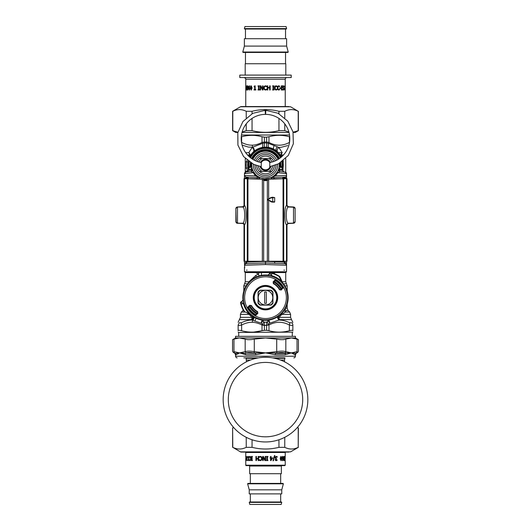 <?xml version="1.0" encoding="UTF-8"?>
<svg xmlns="http://www.w3.org/2000/svg" width="531" height="531" viewBox="0 0 531 531"><rect width="100%" height="100%" fill="white"/><g stroke="black" fill="none" stroke-linecap="round" stroke-linejoin="round"><path stroke-width="0.8" d="M247.101 270.146L246.464 270.146M283.899 270.146L284.536 270.146M244.691 267.923L244.459 261.245M245.674 263.668L244.459 265.234L246.888 262.102L265.5 261.425L265.5 264.557L244.459 265.234L245.674 263.668L265.5 262.991L274.965 263.316L274.421 261.75L265.5 261.425M265.5 264.557L286.541 265.234L285.326 263.668L286.541 265.234A1.62 1.62 0 0 0 285.326 263.668L284.112 262.102L274.421 261.75M285.12 178.695L285.12 177.945L286.541 177.945L286.541 175.529A1.62 1.62 0 0 1 284.974 177.148L271.427 177.619A1.62 1.281 -92 0 0 270.717 177.925L271.879 178.516A3.239 1.168 -118.6 0 0 272.038 179.106M271.879 178.516L273.352 179.146L274.042 177.527L272.702 177.573M275.171 174.732L275.543 175.88L277.839 172.681L286.541 173.67L286.541 175.529L275.543 175.88L271.168 177.6A1.62 1.387 67.8 0 0 270.697 177.693L270.717 177.925M272.476 177.208A1.62 0.398 61.4 0 0 272.098 177.029L273.226 176.338M271.314 177.42L270.896 177.606M273.392 176.219L274.939 174.965M275.131 174.772L277.394 171.871L277.839 172.681L279.89 171.42A1.62 1.62 97 0 1 278.549 169.303L279.167 169.86L282.359 170.292M251.787 163.833L251.349 163.435L250.844 163.794L250.844 165.904L251.787 163.833A1.62 0.511 4.7 0 1 251.395 164.132L251.349 163.435A14.231 14.231 0 0 1 251.382 163.196M252.252 168.659A3.239 1.122 -15.6 0 1 251.754 169.528A15.545 10.653 94 0 0 251.833 169.86L251.11 171.42A1.62 1.62 147.6 0 0 252.451 169.303L252.232 168.586M252.092 168.042L251.833 166.495M251.82 166.382L251.747 164.955A3.239 3.033 -0 0 1 250.625 167.245L251.395 164.132M246.105 172.037L247.088 171.911L248.508 170.305L251.833 169.86L252.457 169.329M252.836 170.318L253.327 171.36M253.606 171.858L255.823 174.732M255.949 174.852L256.539 175.389M258.079 176.538L260.051 177.58M270.697 177.693L264.896 178.695M264.478 178.668L260.621 177.812M278.198 170.245L277.394 171.871M278.748 168.659L278.549 169.303A1.62 1.62 0 0 0 279.89 171.42L279.167 169.86A15.545 10.653 -94 0 0 279.246 169.528L282.492 169.528L281.543 167.245L280.156 165.904L280.375 167.245L279.246 169.528A3.239 1.122 -164.4 0 1 278.748 168.659L278.815 168.42M281.536 167.245L280.375 167.245A3.239 3.033 180 0 1 279.253 164.955L279.253 165.015M279.193 166.243L278.954 167.829M279.213 163.873A3.239 3.226 175.5 0 0 280.156 165.904L279.605 164.132A1.62 0.511 -4.7 0 1 279.213 163.84L279.651 163.429M245.88 172.064L244.459 173.67L245.88 172.064L251.11 171.42L253.161 172.681L253.612 171.871L254.614 173.365M244.459 178.695L244.459 177.945L245.88 177.945L246.026 177.148L244.459 175.529L244.459 173.67L253.161 172.681L255.457 175.88L255.829 174.732M259.573 177.619L246.026 177.148L244.459 175.529L255.457 175.88L259.573 177.619A1.62 1.281 -88 0 1 260.283 177.925L260.303 177.693A1.62 1.387 112.2 0 0 259.832 177.6M243.118 223.378L243.397 223.558A1.62 1.62 0 0 0 242.899 223.458L243.404 223.558A1.62 1.62 0 0 0 242.899 223.458L243.397 223.558M244.459 262.818L245.88 262.818L245.88 261.259M245.076 263.967L244.711 264.372M245.959 263.568L245.88 262.818L246.736 262.785M256.958 177.527L257.648 179.146L260.283 177.925M262.785 179.637L268.215 179.637A31.555 31.555 0 0 0 262.785 179.637M285.041 263.568L285.12 262.818L284.264 262.785M279.605 164.132L279.651 163.435A14.231 14.231 0 0 0 279.618 163.196M251.787 163.873A3.239 3.226 4.5 0 1 250.844 165.904L249.464 167.245L250.625 167.245L251.754 169.528L248.508 169.528L249.749 166.953M236.036 222.33L235.883 221.659L237.443 223.266L236.899 223.1M235.883 221.686L235.883 208.637L236.195 221.606M236.036 207.913L235.883 208.583L237.443 206.977L236.587 207.256M235.883 208.557L235.883 208.637A1.62 1.62 -0 0 1 237.503 207.017L237.503 223.212A1.62 1.62 -0 0 1 235.883 221.593L235.937 222.058M243.344 206.705A1.62 1.62 0 0 1 242.899 206.785L237.304 206.99L243.344 206.705A1.62 1.62 0 0 1 242.899 206.785L243.092 206.858M244.459 177.945L244.459 175.529M250.844 163.794L250.632 166.097M250.732 171.467L249.477 171.619M249.291 170.199L250.466 170.046M251.11 171.42A1.62 1.62 83 0 0 252.451 169.303M281.244 166.907A3.239 3.206 1.4 0 1 280.872 165.327A15.372 15.372 0 0 1 280.853 165.752A15.372 15.372 0 0 0 280.872 165.327L280.687 162.552A15.372 15.372 0 0 1 280.839 163.88A15.372 15.372 0 0 0 280.687 162.552A15.372 15.372 0 0 1 280.872 165.327L280.156 163.794L280.156 165.904L279.213 163.833M280.156 163.794L279.651 163.435M280.249 162.825A14.901 14.901 0 0 1 280.368 163.96L280.368 166.097M282.684 178.031L285.12 177.945L284.974 177.148A1.62 1.62 0 0 0 286.541 175.529A1.62 1.62 0 0 1 284.974 177.148M280.268 171.467L281.523 171.619M279.89 171.42L285.12 172.064L286.541 173.67A1.62 1.62 0 0 0 285.154 172.064A1.62 1.62 0 0 1 286.541 173.67L285.12 172.064M286.541 177.945L286.541 178.695M287.683 206.951L294.413 207.256M293.563 206.977L295.117 208.65A1.62 1.62 180 0 0 293.497 207.017L293.497 223.212A1.62 1.62 180 0 0 295.117 221.593L295.117 208.65A1.62 1.62 180 0 0 293.497 207.03L288.612 207.017L286.992 205.397L286.992 178.695L274.328 178.735L268.394 179.465L267.319 180.248A30.911 30.911 180 0 0 267.319 180.241L267.319 180.248A4.049 4.049 -0 0 1 263.681 180.241L263.681 180.241A30.911 30.911 180 0 0 263.675 180.241L263.668 261.272L286.992 261.232L286.992 224.819L288.419 223.212M294.964 207.913L295.117 208.637A1.62 1.62 180 0 0 293.497 207.03L288.187 207.03L286.574 205.411A9.737 0.511 90 0 0 286.508 205.484C284.238 206.413 284.238 223.87 286.508 224.759A9.737 0.511 90 0 0 286.574 224.832L286.992 224.819M293.557 206.977L287.656 206.705M294.964 222.33L295.117 221.659L293.563 223.266L287.603 223.558A1.62 1.62 0 0 1 288.101 223.458L294.413 222.987M287.603 223.558A1.62 1.62 0 0 1 288.101 223.458L287.882 223.378M286.541 261.245L286.541 262.818L285.12 262.818L285.12 261.259M286.541 271.766L285.731 272.576L245.269 272.576L244.459 271.766L286.541 271.766L286.541 262.818M237.437 223.266L242.899 223.458L236.587 222.987M235.937 208.185L235.883 208.637A1.62 1.62 -0 0 1 237.503 207.03L242.813 207.03A1.62 1.613 91.6 0 0 244.426 205.411L242.388 207.017M244.459 173.67A1.62 1.62 0 0 1 245.846 172.064A1.62 1.62 0 0 0 244.459 173.67M250.751 162.825A14.901 14.901 0 0 0 250.632 163.96L250.22 164.955A3.239 2.854 -137.6 0 1 249.616 167.079M250.22 164.955L250.128 165.327A3.239 3.206 178.6 0 1 249.756 166.907M280.78 164.955A3.239 2.854 -42.4 0 0 281.384 167.079M284.895 172.037L283.912 171.911L282.492 170.305L282.492 169.528M295.117 208.557L295.063 208.185M295.117 221.686L295.063 222.058M250.128 165.327A15.372 15.372 0 0 1 250.313 162.552L250.128 165.327A15.372 15.372 0 0 0 250.161 166.017A15.372 15.372 0 0 1 250.128 165.327L249.756 166.946M251.541 158.504A15.372 15.372 0 0 1 279.459 158.504L273.784 151.999L265.5 149.576L257.216 151.999L251.541 158.504M248.508 170.259A17.802 17.802 0 0 1 248.136 161.019L248.116 161.105M249.583 156.977A17.802 17.802 0 0 1 281.417 156.977M283.262 163.807L282.864 161.019A17.802 17.802 0 0 1 282.492 170.259M282.757 169.309L282.85 168.924M282.067 156.386L281.463 154.966A3.239 1.686 151.7 0 0 281.164 156.499L281.065 156.313M280.746 155.762L279.24 153.638M281.171 156.499A3.239 2.907 151.7 0 1 282.213 152.676L278.875 147.452A3.239 2.509 133.7 0 0 277.799 152.078L271.733 148.275M270.106 147.757L266.635 147.133L263.748 147.24M262.779 147.359L260.429 147.89M257.223 149.191L252.384 152.921M251.787 153.598L249.829 156.499A3.239 2.907 28.3 0 0 248.787 152.676L252.125 147.452A3.239 2.509 46.3 0 1 253.201 152.078L253.659 151.66A3.239 2.323 48.3 0 0 252.723 147.2L248.395 147.1L242.096 145.082M247.858 167.311L247.911 167.71M247.698 165.108A17.722 17.642 -90 0 0 247.944 167.896L247.964 168.022M247.068 160.143L246.49 161.743L247.944 162.015A17.722 17.642 -90 0 0 247.698 164.796M248.043 168.446L248.442 170.053M272.151 161.988A7.281 7.281 0 0 0 268.839 158.477L259.393 158.477A8.901 8.901 0 0 0 257.303 161.49M256.619 165.533A8.901 8.901 0 0 0 271.606 171.427A8.901 8.901 0 0 0 274.381 165.533M271.606 171.427L259.393 171.427M273.697 161.49A8.901 8.901 0 0 0 259.393 158.477M268.839 158.477L271.606 158.477M265.978 178.701A13.753 13.753 0 0 0 279.173 163.448A13.753 13.753 0 0 1 265.978 178.701A13.753 13.753 0 0 1 251.827 163.448A13.753 13.753 0 0 0 265.978 178.701M278.085 159.4A13.753 13.753 0 0 0 252.915 159.4A13.753 13.753 0 0 1 278.085 159.4M272.781 297.659A7.281 7.281 0 0 1 265.5 304.94L260.382 304.94A8.901 8.901 0 0 1 258.219 302.776L258.219 297.659A7.281 7.281 0 0 1 265.5 290.377A7.281 7.281 0 0 1 272.781 297.659L272.781 302.776A8.901 8.901 0 0 1 270.618 304.94L265.5 304.94A7.281 7.281 0 0 1 258.219 297.659L258.219 292.541A8.901 8.901 0 0 1 260.382 290.377L270.618 290.377A8.901 8.901 0 0 1 272.781 292.541L272.781 297.659M266.31 303.393L266.31 291.924L264.69 291.924L264.69 303.393L266.31 303.393M244.107 311.518A25.488 25.488 0 0 1 240.636 303.261A0.81 0.604 -12.7 0 1 240.895 302.677L242.992 300.075L241.359 301.867L243.483 303.818L241.147 303.785A25.11 25.11 0 0 0 244.426 311.312A1.62 0.863 -65 0 0 244.784 312.102A1.62 1.62 0 0 1 244.107 311.518L249.139 313.629L249.411 313.363L250.99 315.056A22.654 22.654 0 0 0 282.897 283.149L283.109 283.62A1.62 1.606 -25 0 1 282.91 283.295L281.47 281.297A22.866 22.866 0 0 0 271.66 275.642L271.56 276.007L267.916 275.151L270.518 273.053A0.81 0.604 -77.3 0 1 271.102 272.795L271.626 273.306L271.66 275.642L269.708 273.538L271.102 272.795A25.488 25.488 0 0 1 279.359 276.266L279.153 276.585A1.62 0.863 155 0 1 279.943 276.943A1.62 1.62 0 0 0 279.359 276.266M270.518 273.053L271.626 273.306A25.11 25.11 0 0 1 279.153 276.585L281.47 281.297L281.211 281.569L283.109 283.62M282.585 287.444A19.906 19.906 0 0 0 282.512 287.317L282.24 286.886A19.906 19.906 0 0 0 275.848 280.653M282.505 287.311A19.906 19.906 0 0 0 282.28 286.946M282.24 286.886L283.01 286.986L282.89 287.981L282.293 287.915A583.343 20.357 -45 0 1 281.715 288.532L281.085 289.68L279.81 289.508A16.468 16.468 0 0 0 273.644 283.348L273.352 282.087L275.177 280.268L275.244 280.859A583.343 20.357 -45 0 0 274.627 281.437A13539.252 472.51 -45 0 0 274.321 281.271L273.478 282.074L273.126 281.861L274.952 280.036L276.339 279.87A20.828 20.828 0 0 1 283.288 286.82L283.01 286.986A20.503 20.503 0 0 0 276.173 280.149L276.273 280.919L275.835 280.647A19.906 19.906 0 0 0 275.715 280.574M248.415 307.874A19.906 19.906 0 0 0 248.488 307.993L248.76 308.431A19.906 19.906 0 0 0 255.152 314.664M248.76 308.425A19.906 19.906 0 0 0 248.76 308.431L247.99 308.325L247.877 307.104A1.128 1.122 -83.2 0 0 247.711 308.498L247.99 308.325A20.503 20.503 0 0 0 254.827 315.168L254.727 314.398L255.165 314.671A19.906 19.906 0 0 0 255.285 314.744M241.379 301.867L241.333 301.867A0.81 0.81 0 0 0 240.543 302.843A25.488 25.488 0 0 0 240.636 303.261L241.333 301.867A0.81 0.81 0 0 0 240.543 302.843A25.488 25.488 0 0 0 240.636 303.261L241.147 303.785L240.895 302.677M271.082 290.211L259.918 290.211A9.306 9.306 0 0 0 258.053 292.077L258.053 303.241A9.306 9.306 0 0 0 259.918 305.099L271.082 305.099A9.306 9.306 0 0 0 272.947 303.241L272.947 292.077A9.306 9.306 0 0 0 271.082 290.211M275.795 292.03A11.735 11.735 0 0 0 255.477 291.552A11.735 11.735 0 0 0 265.221 309.387A11.735 11.735 0 0 0 275.795 292.03A11.735 11.735 0 0 0 255.477 291.552A11.735 11.735 0 0 0 265.221 309.387A11.735 11.735 0 0 0 275.795 292.03M242.972 300.075A22.654 22.654 0 0 1 267.916 275.131L269.708 273.518M242.992 300.075L243.848 303.719L243.483 303.818A22.866 22.866 0 0 0 249.139 313.629L251.143 315.069A1.62 1.606 -65 0 1 251.462 315.268M247.705 313.469L250.632 314.83A1.633 1.633 32.1 0 1 250.99 315.056M282.91 283.295L279.943 276.943M282.897 283.149A1.633 1.633 57.9 0 1 282.671 282.791M249.915 305.63L248.11 307.336L248.707 307.403A583.343 20.357 135 0 1 249.285 306.785L249.915 305.63L251.488 305.531A16.069 16.069 0 0 0 257.628 311.67L257.648 313.224L257.469 311.949A16.395 16.395 0 0 1 251.209 305.69L249.703 305.285L247.877 307.104M257.522 313.244L256.679 314.047A13539.252 472.51 135 0 1 256.373 313.874A583.343 20.357 135 0 1 255.756 314.452L255.165 314.671M275.244 280.859L275.835 280.647M248.707 307.403L248.488 307.993M282.293 287.915L282.512 287.317M247.711 308.498A20.828 20.828 0 0 0 254.661 315.447L255.823 315.049L255.756 314.452M251.19 305.803A16.468 16.468 0 0 0 257.356 311.969M257.874 313.456L255.823 315.049L257.874 313.456L257.628 311.67M279.81 289.508L279.512 289.787A16.069 16.069 0 0 0 273.372 283.647L273.531 283.368A16.395 16.395 0 0 1 279.791 289.627L281.297 290.032L282.89 287.981L281.085 289.68M273.478 282.074L273.644 283.348M271.102 272.795A25.488 25.488 0 0 0 270.684 272.702L270.684 272.702A0.81 0.81 0 0 0 269.708 273.492A0.81 0.81 0 0 1 270.677 272.702A25.488 25.488 0 0 1 271.102 272.795M273.717 273.531L275.184 272.576M282.977 171.46L283.282 160.687M256.878 313.874A18.366 18.366 0 0 1 249.278 306.281M274.122 281.437A18.366 18.366 0 0 1 281.722 289.037M257.489 313.283A17.556 17.556 0 0 1 249.875 305.67M281.125 289.641A17.556 17.556 0 0 0 273.511 282.034M255.61 314.558A19.581 19.581 0 0 1 248.601 307.549M275.39 280.753A19.581 19.581 0 0 1 282.399 287.769M287.185 304.217L287.185 308.292L288.134 310.582L285.97 310.582A3.239 3.073 25.3 0 1 285.008 309.181M285.167 308.909A3.239 2.927 90 0 0 285.97 310.582L285.379 312.082L281.875 314.372L290.583 314.372L290.583 317.359L291.532 319.642L279.532 319.642A3.239 2.516 52.2 0 1 277.965 316.582M281.516 313.682L281.875 314.372L279.021 317.359A3.239 1.46 52.2 0 1 278.549 316.177M282.041 320.273L279.094 320.02L269.828 323.173L267.923 320.532A1.62 1.62 0 0 1 266.635 322.038L266.635 330.282A52.908 52.908 0 0 1 264.365 330.282L264.365 325.417L262.022 325.025A3.239 1.48 -63.1 0 1 262.334 324.328L261.172 323.173L262.102 319.682M267.617 321.401L267.531 321.514C267.139 322.158 267.518 323.094 268.666 324.328L269.828 323.173L268.898 319.682M268.142 320.16L267.923 320.532A1.62 1.62 0 0 1 267.982 320.18L267.923 320.532L267.982 320.18M245.269 158.464L245.269 171.566L247.579 171.772M255.809 318.135A3.239 1.872 -61.4 0 1 254.827 321.016L261.172 323.173L263.091 320.684L262.858 320.16M266.635 150.094L266.635 149.623M276.591 151.03A3.239 2.084 128.5 0 1 277.335 146.802L278.875 147.452L281.012 147.326L287.709 145.594M290.583 317.359L279.021 317.359A3.239 1.746 90 0 0 279.532 319.642A31.8 12.273 170.7 0 1 279.094 320.02C282.339 320.027 285.857 320.93 289.654 322.735L291.672 322.735C291.977 319.065 291.977 319.065 291.672 322.735A3.239 2.967 180 0 1 292.853 325.025C292.773 325.603 291.612 325.603 289.375 325.025A3.239 1.48 -63.1 0 0 289.654 322.735M269.058 147.512A3.239 1.367 101.5 0 1 268.527 143.39L266.635 143.018L266.635 142.049L268.978 142.441C275.775 146.111 282.572 146.111 289.375 142.441A3.239 1.48 -116.9 0 1 289.448 142.633M277.335 146.802L268.527 143.39A3.239 1.48 -63.1 0 0 268.978 142.441L268.978 136.746L266.635 137.124L266.635 147.133L264.365 147.133L264.365 137.184L266.635 137.184M277.514 316.868A3.239 2.463 -126.4 0 0 279.094 320.02M284.224 310.416L285.379 312.082L289.634 312.082L285.379 312.082M263.124 320.85L263.018 320.18A1.62 1.62 0 0 1 263.077 320.532L263.077 320.532A1.62 1.62 0 0 0 264.365 322.038L264.365 325.417L268.978 325.025A3.239 1.48 -116.9 0 0 268.666 324.328L266.635 325.324M263.416 321.447L263.489 321.534C263.861 322.158 263.482 323.094 262.334 324.328L264.365 325.324M271.839 272.576L272.124 273.047M269.549 273.346L269.741 272.576A1.62 1.62 0 0 0 269.549 273.346L269.549 273.292M261.942 147.512A3.239 1.367 78.5 0 0 262.473 143.39L252.723 147.2A3.239 1.62 -91.6 0 1 252.318 145.155C255.225 145.129 258.464 144.22 262.022 142.441L264.365 142.049L264.365 143.018L262.473 143.39A3.239 1.48 -116.9 0 1 262.022 142.441L262.022 136.746C255.225 134.881 248.422 134.881 241.625 136.746L241.293 136.825M245.269 158.835L245.627 158.822M247.984 171.5L247.804 171.168L248.223 171.221M245.269 171.075L247.804 171.168L246.49 168.161L247.944 167.896M254.827 321.016L251.906 320.02A31.787 12.266 -170.7 0 1 251.468 319.642A3.239 2.516 127.8 0 0 253.035 316.582M292.853 325.025C292.853 321.355 292.853 321.355 292.853 325.025L292.853 330.727L292.853 325.025M291.532 319.642L292.853 322.41M266.635 330.342L268.978 330.727L266.635 330.282A52.908 52.908 180 0 1 264.365 330.282L262.022 330.727C255.225 332.585 248.428 332.585 241.625 330.727C239.395 330.163 238.24 330.163 238.147 330.727L238.147 325.025L238.147 330.727C238.147 332.585 238.147 332.585 238.147 330.727C238.147 332.585 238.147 332.585 238.147 330.727M241.625 330.727L241.625 325.025C239.388 325.603 238.227 325.603 238.147 325.025C238.147 321.355 238.147 321.355 238.147 325.025L239.328 322.735C239.023 319.065 239.023 319.065 239.328 322.735L241.346 322.735C245.143 320.93 248.661 320.027 251.906 320.02A3.239 2.463 -53.6 0 0 253.486 316.868M238.718 336.335L238.718 332.452L292.853 332.127M289.481 142.414L289.375 136.746C282.572 134.861 275.775 134.861 268.978 136.746L266.635 137.124M264.365 137.184L261.962 136.726M241.499 135.013L289.501 135.013M261.451 273.346L261.425 275.37A1.62 1.62 0 0 0 261.451 275.051L261.451 273.346A1.62 1.62 0 0 0 261.259 272.576L261.451 273.299M266.635 322.158L264.365 322.158M259.181 275.901L258.405 274.135L255.803 275.416L248.959 281.755A3.239 2.17 -140.3 0 1 249.066 282.061M259.161 272.576L258.405 274.135L255.803 272.562M249.238 314.179L247.804 313.509M252.451 316.177L251.979 317.359L249.125 314.372L240.417 314.372L241.366 312.082L244.745 312.082M254.097 317.233A3.239 2.25 -55.8 0 1 252.716 320.293A3.239 1.62 -88.4 0 0 252.318 322.31C249.112 322.158 245.548 323.06 241.625 325.025A3.239 1.48 -116.9 0 1 241.346 322.735M289.375 330.727L289.375 325.025C282.578 321.355 275.775 321.355 268.978 325.025L268.978 330.727C275.775 332.605 282.572 332.605 289.375 330.727C291.605 330.163 292.76 330.163 292.853 330.727C292.853 332.585 292.853 332.585 292.853 330.727C292.853 332.585 292.853 332.585 292.853 330.727M261.889 330.76L253.858 332.067M264.365 330.342L262.022 330.727L262.022 325.025C258.464 323.246 255.225 322.337 252.318 322.31M289.707 136.825L289.375 136.746M247.771 135.571L251.282 135.345M264.365 137.124L262.022 136.746M249.835 156.499A3.239 1.686 28.3 0 0 249.537 154.966L248.933 156.386M264.365 150.094L264.365 149.623M259.002 179.113L244.008 178.695L244.008 205.397M244.426 224.832A9.737 0.511 -90 0 0 244.492 224.759L242.873 223.153A8.124 0.511 -90 0 1 242.813 223.212L237.503 223.212L242.813 223.212A1.62 1.613 -88.4 0 1 244.426 224.832L242.581 223.212M260.509 179.292L256.672 178.735L244.008 178.695M270.498 179.292L268.394 179.465L267.332 180.241L263.668 180.241L262.606 179.465L260.641 179.305M262.606 179.465L263.681 180.248M242.873 223.153C245.322 222.409 245.322 207.86 242.873 207.09A8.124 0.511 -90 0 0 242.813 207.03L237.503 207.03A1.62 1.62 -0 0 0 235.883 208.65M247.28 178.721L247.28 261.259L244.492 261.245L244.492 224.759C246.762 223.87 246.762 206.413 244.492 205.484A9.737 0.511 -90 0 0 244.426 205.411M286.574 224.832L288.187 223.212A8.124 0.511 90 0 1 288.127 223.153C285.678 222.409 285.678 207.86 288.127 207.09L286.508 205.484L286.508 178.708L283.72 178.721L283.72 261.259M247.28 261.259L263.668 261.272M244.008 224.819L244.008 261.232L244.492 261.245M288.612 207.017L288.187 207.03A8.124 0.511 90 0 0 288.127 207.09M271.978 179.113L283.72 178.721M272.748 197.578L273.073 197.253L272.237 197.26L272.124 197.585L274.693 197.578L272.237 197.26L270.618 197.691L273.067 197.26M268.394 179.465L270.365 179.305M286.508 178.708L286.992 178.695M295.117 212.632L295.117 220.299M272.668 197.26L272.735 201.793L274.693 201.787C273.93 202.198 275.748 202.119 272.668 202.119L274.693 201.787L274.693 197.578L270.79 197.977L267.737 199.689L272.29 201.793M270.618 201.68L272.237 202.119L267.651 199.968L267.651 199.404L267.651 199.968L270.79 201.402M272.29 197.585L272.171 197.26L270.618 197.691L267.651 199.41L267.651 199.968M261.04 166.608L253.672 164.378L243.57 156.559L237.928 145.102L237.795 132.763L242.926 121.539L252.736 113.362L265.148 110.322L265.4 114.371A24.273 24.273 0 0 0 261.285 162.552L261.219 167.245A4.852 4.852 0 0 0 269.781 167.245L270.067 166.595A4.852 4.852 0 0 1 269.781 167.245L269.781 162.665A4.852 4.852 0 0 0 261.219 162.665M269.781 162.665L269.721 162.552A24.273 24.273 0 0 0 265.6 114.371L265.852 110.322L278.052 113.256L287.782 121.168L292.999 131.867L293.351 143.768L288.267 155.483L278.549 163.78L269.96 166.608M260.933 166.595L261.219 167.245A4.852 4.852 0 0 1 260.933 166.595A4.852 4.852 0 0 0 261.219 167.245M262.785 159.984A5.662 5.662 0 0 0 260.449 162.386A5.662 5.662 0 0 1 270.551 162.386A5.662 5.662 0 0 0 262.785 159.984M260.031 166.429A5.662 5.662 0 0 0 270.969 166.429A5.662 5.662 0 0 1 260.031 166.429M263.17 160.694A4.852 4.852 0 0 0 261.298 162.526A4.852 4.852 0 0 1 269.702 162.526A4.852 4.852 0 0 0 263.17 160.694M261.298 167.378A4.852 4.852 0 0 0 264.876 169.767A4.852 4.852 0 0 1 261.298 167.378M240.457 106.758L290.543 106.758L241.28 106.539A1.646 1.646 0 0 0 240.457 106.758L232.618 111.284L232.618 130.653L237.915 132.219M242.07 106.539L288.93 106.539M290.543 106.758L298.216 111.284C293.729 109.054 289.242 109.054 284.762 111.284L278.954 111.284C269.987 109.054 261.013 109.054 252.046 111.284L246.238 111.284C241.758 109.054 237.271 109.054 232.784 111.284L232.618 111.284M293.085 132.219L298.382 130.653L295.302 132.431L293.132 132.431M288.97 132.431L242.03 132.431M237.868 132.431L235.698 132.431L232.618 130.653M242.136 132.053L246.238 130.653L252.046 130.653C261.013 132.883 269.987 132.883 278.954 130.653L284.762 130.653L288.864 132.053M232.784 111.284L232.784 130.653M246.238 130.653L246.238 123.869M246.238 117.882L246.238 111.284M252.046 111.284L252.046 113.72M252.046 118.44L252.046 130.653M298.216 130.653L298.216 111.284M284.762 111.284L284.762 117.882M284.762 123.869L284.762 130.653M278.954 130.653L278.954 118.44M278.954 113.72L278.954 111.284M240.457 451.861A1.646 1.646 0 0 0 241.28 452.08L290.543 451.861L240.457 451.861L232.784 447.334C237.271 449.565 241.758 449.565 246.238 447.334L252.046 447.334C261.013 449.565 269.987 449.565 278.954 447.334L284.762 447.334C289.242 449.565 293.729 449.565 298.216 447.334L298.382 427.966L297.307 427.561M288.93 452.08L242.07 452.08M233.567 427.415L232.618 427.966L232.784 447.334M233.693 427.561L232.784 427.966M278.954 447.334L278.954 439.761M284.762 437.318L284.762 447.334M252.046 439.761L252.046 447.334M246.238 447.334L246.238 437.318M298.216 447.334L298.216 427.966M274.686 358.286L284.921 358.286L284.516 360.045L280.567 360.045M246.484 361.784L246.079 358.286L256.314 358.286M265.5 357.277A42.341 42.341 0 0 0 223.159 399.617A42.341 42.341 0 0 0 265.5 441.951A42.341 42.341 0 0 0 307.841 399.617A42.341 42.341 0 0 0 265.5 357.277M243.842 357.861L246.079 357.861L246.079 358.286M233.965 339.13L233.965 351.648C232.1 350.984 232.1 350.984 233.965 351.648L234.569 353.049L235.326 353.347L239.574 352.883L245.295 353.347L245.826 354.748L239.574 352.883L245.176 351.648C247.28 350.984 250.32 350.984 254.289 351.648L253.991 353.049C250.559 352.385 247.917 352.385 246.079 353.049L245.176 351.648L245.176 339.13L239.574 337.955A51.872 25.939 -90 0 0 239.215 337.962L235.558 337.955L235.558 336.335L295.442 336.335L295.442 337.955L239.229 337.955L233.965 339.13C232.1 339.873 232.1 339.873 233.965 339.13L233.952 351.641M245.176 339.13C247.28 339.873 250.32 339.873 254.289 339.13L254.289 351.648L265.5 352.883L255.789 354.748L245.826 354.748M253.991 353.049L265.5 352.883L276.711 351.648L276.711 339.13C280.68 339.873 283.72 339.873 285.824 339.13L285.824 351.648L284.921 353.049C283.083 352.385 280.441 352.385 277.009 353.049L276.711 351.648C280.68 350.984 283.72 350.984 285.824 351.648L291.426 352.883A40.628 12.173 49 0 0 291.798 352.996L295.674 353.347L296.431 353.049L297.035 351.648C298.9 350.984 298.9 350.984 297.035 351.648L297.035 339.13C298.9 339.873 298.9 339.873 297.035 339.13L291.426 337.955L285.824 339.13M276.711 339.13L265.5 337.955L254.289 339.13M296.431 353.049C298.024 352.385 298.024 352.385 296.431 353.049L296.889 352.856M234.569 353.049C232.976 352.385 232.976 352.385 234.569 353.049C232.976 352.385 232.976 352.385 234.569 353.049M255.789 354.748A1.62 0.524 -90 0 0 255.53 353.347L246.079 353.049M295.442 337.955L298.442 339.687L298.442 351.144L297.632 352.544L295.674 353.347L294.884 354.748L291.771 353.115A27.585 1.261 -142.2 0 1 291.426 352.883L285.174 354.748L275.211 354.748L265.5 352.883L277.009 353.049M284.921 353.049L291.426 352.883L297.035 351.648M238.034 353.885L238.439 353.633M235.558 337.955L232.558 339.687L232.558 351.144L233.368 352.544L235.326 353.347A1.62 1.586 -90 0 1 236.116 354.748L235.558 354.748L235.558 356.241C235.844 357.35 236.381 357.887 237.178 357.861M233.965 351.648L239.574 352.883L236.116 354.748M285.174 354.748A1.62 1.062 -90 0 1 285.705 353.347L275.47 353.347L275.211 354.748M284.921 358.286L284.921 357.861L272.516 357.861L284.112 357.861M257.84 357.861L246.079 357.861M245.767 106.539L245.767 79.205L285.233 79.205A1.646 1.646 0 0 1 286.873 77.566M285.2 89.732L285.207 89.049M285.22 88.265L285.233 79.205M283.886 89.679L283.474 90.051L282.877 89.732L282.877 89.049L283.454 89.58L283.82 88.896L282.89 86.971L283.501 85.796L283.966 86.719L283.514 86.268L283.149 86.918L284.019 88.81L283.288 90.051M280.872 87.934L280.872 88.431L279.85 88.431L279.85 87.934L280.872 87.934M276.591 89.931L274.839 89.513L274.381 87.927L274.832 86.361L275.987 85.796L277.043 86.141L277.043 86.805L275.987 86.261L275.204 86.686L275.217 89.175L275.987 89.58L277.043 89.049L277.043 89.699L275.874 90.051M270.193 85.869L270.193 89.978L269.662 89.978L269.662 87.967L267.797 87.967L267.797 89.978L267.252 89.978L267.252 85.869L267.797 85.869L267.797 87.482L269.662 87.482L269.662 85.869L270.193 85.869M263.031 85.869L263.031 89.978L262.427 89.978L260.641 86.434L260.641 89.978L260.15 89.978L260.15 85.869L260.9 85.869L262.526 89.122L262.526 85.869L263.031 85.869M255.783 89.56L255.783 89.978L254.09 89.978L254.09 89.56L254.707 89.56L254.707 86.805L254.09 86.427L254.794 85.856L255.152 85.856L255.152 89.56L255.783 89.56M251.13 85.79L252.059 87.927L251.13 90.071L250.26 87.927L251.13 85.79M249.729 87.602L250.001 88.65L249.225 90.071L248.495 88.173L248.727 86.453L249.782 85.849L248.793 87.642L249.729 87.602M247.3 88.252L247.273 86.175L247.645 85.79L248.05 86.155L248.05 89.407L247.26 90.004L247.997 88.212L247.3 88.252L247.831 85.79M246.178 85.869L245.833 89.978L245.833 85.869L246.178 85.869M246.902 89.56L246.902 89.978L246.331 89.978L246.55 85.856L246.869 89.56M259.506 89.56L259.506 89.978L258.006 89.978L258.497 89.56L258.497 86.287L258.006 85.869L259.506 85.869L259.009 86.287L259.009 89.56L259.506 89.56M265.5 90.051L264.159 89.513L263.648 87.927L264.153 86.361L265.473 85.796L266.741 86.141L266.741 86.805L265.467 86.261L264.564 86.686L264.192 87.927L264.577 89.175L265.467 89.58L266.741 89.049L266.741 89.699L265.46 90.051L264.139 89.513L263.628 87.927L264.139 86.361L265.5 85.796M273.983 89.56L273.983 89.978L272.516 89.978L273.007 89.56L273.007 86.287L272.516 85.869L273.983 85.869L273.505 86.287L273.505 89.56L273.983 89.56M279.226 89.931L277.673 89.513L277.262 87.927L277.673 86.361L278.695 85.796L279.611 86.141L279.611 86.805L278.695 86.261L278.005 86.686L278.012 89.175L278.695 89.58L279.611 89.049L279.611 89.699L278.549 90.051M282.684 89.978L281.277 89.978L281.277 85.869L282.684 85.869L282.684 86.354L281.603 86.354L281.603 87.482L282.618 87.482L282.618 87.967L281.603 87.967L281.603 89.493L282.684 89.493L282.684 89.978M285.16 85.869L285.16 89.978L284.802 86.434L284.689 89.978L284.689 85.869L285.107 89.122L285.107 85.869M239.806 77.566L291.194 77.566L291.194 75.097L239.806 75.097L239.806 77.566M283.514 86.268L282.97 86.918L283.826 88.81L283.7 89.679M283.308 85.796L283.773 86.407M282.711 89.049L283.454 89.58M280.713 87.934L280.713 88.431M276.923 89.148L276.478 89.931M275.987 86.261L275.104 86.686L274.786 87.927L275.118 89.175L275.987 89.58M275.881 85.796L276.923 86.141L276.923 86.712M270.14 85.869L270.14 89.978M267.77 85.869L267.797 87.482M267.797 87.967L267.77 89.978M262.526 89.122L262.56 85.869M260.21 89.978L260.21 85.869M262.453 89.978L260.641 86.434M254.21 86.805L254.9 85.856M254.707 89.56L254.707 86.805M254.21 89.978L254.21 89.56M251.13 89.613L251.701 89.181L251.8 87.927L251.694 86.672L251.13 86.241L250.718 86.679L250.718 89.168L251.13 89.613L251.555 89.181L251.548 86.672L251.13 86.241M251.282 90.071L250.42 87.927L251.282 85.79M249.231 89.62L249.829 88.67L249.663 87.954L248.793 88.04L249.231 89.62L249.497 87.954M249.663 87.954L249.192 87.814M248.793 87.642L249.431 87.356M249.935 86.38L249.464 86.268M249.397 90.071L248.674 88.173L248.906 86.453L249.67 85.796M247.672 88.04L248.183 87.814L247.645 86.234L247.453 87.9L247.997 87.814L247.871 86.467M248.057 86.467L247.645 86.234M247.473 89.586L247.997 88.212M247.632 90.064L247.453 89.586M246.039 88L246.039 87.515M246.039 86.354L246.039 85.869M246.676 86.805L246.749 85.856M246.53 89.978L246.676 89.56M258.086 86.287L258.086 85.869M258.497 89.56L258.497 86.287M258.086 89.978L258.086 89.56M266.728 89.049L266.728 89.699L265.467 90.051M265.473 85.796L266.728 86.141L266.728 86.805M273.896 89.56L273.896 89.978M273.505 86.287L273.505 89.56M273.896 85.869L273.896 86.287M279.465 89.195L279.08 89.931M278.695 86.261L277.872 86.686L277.587 87.927L277.886 89.175L278.695 89.58M278.556 85.796L279.465 86.141L279.465 86.659M282.505 89.493L282.505 89.978M281.603 87.967L281.603 89.493M282.439 87.482L282.439 87.967M281.603 86.354L281.603 87.482M282.505 85.869L282.505 86.354M245.196 75.097L245.196 63.753L285.804 63.753L285.804 75.097M243.098 52.45L287.902 52.45L288.22 52.031L242.78 52.031L243.098 52.45M242.78 52.031L244.373 46.091L286.627 46.091L288.22 52.031M244.373 46.091L244.373 38.717L286.627 38.717L286.627 46.091M244.698 29.019L286.302 29.019L286.621 28.601L244.379 28.601L244.698 29.019M244.379 28.601L244.93 26.55L286.07 26.55L286.621 28.601M245.959 456.76L245.913 458.671M246.981 458.512L246.981 458.007M246.782 458.512L246.782 458.007L247.333 458.007L247.333 458.512L246.782 458.512M249.278 457.171L250.021 456.388M249.849 460.178L250.579 459.753L250.572 457.271L249.849 456.859L249.112 457.39L249.112 456.74L249.855 456.388L250.698 456.925L251.044 458.512L250.698 460.078L249.849 460.642L249.112 460.297L249.112 459.64L249.849 460.178L250.42 459.753L250.659 458.512L249.849 456.859M250.015 460.642L249.278 459.853M256.035 460.569L256.035 456.461M258.212 460.569L258.212 458.957L256.413 458.957L256.413 460.569L255.935 460.569L255.935 456.461L256.413 456.461L256.413 458.472L258.132 458.472L258.132 456.461L258.643 456.461L258.643 460.569L258.132 460.569L258.132 458.957M258.132 458.472L258.212 456.461M262.765 460.569L262.765 456.461M264.896 460.569L263.263 457.317L263.237 460.569L262.732 460.569L262.732 456.461L263.343 456.461L265.155 460.005L265.161 456.461L265.666 456.461L265.666 460.569L264.889 460.569L263.237 457.317M265.666 456.461L265.666 460.569M265.161 460.005L265.155 456.461M274.779 455.565L273.352 460.755M273.438 460.755L273 460.755L274.461 455.565L274.879 455.565L273.438 460.755M284.808 459.634L284.662 460.583M284.808 456.461L284.808 456.879M284.609 456.879L285.008 456.461L284.862 460.583L284.609 456.879M285.101 460.569L285.227 456.461L285.101 460.569M284.012 458.399L283.554 458.625L284.032 460.204L284.185 458.545L283.746 458.625L283.853 459.972M283.66 459.972L284.032 460.204M283.859 457.941L284.244 459.235M284.171 456.859L283.554 458.226L284.311 458.187L284.331 460.271L284.032 460.656L283.7 460.284L283.521 458.764L283.7 457.038L284.337 456.434L283.746 458.226M283.999 456.381L284.138 456.859M284.178 460.072L283.839 460.656M282.704 456.826L282.293 458.485L283.076 458.406L282.704 456.826L282.472 458.485M282.293 458.485L282.731 458.631M282.054 460.058L282.499 460.171L283.076 458.797L282.492 459.083M282.525 456.375L283.142 458.266L282.943 459.985L282.286 460.649M283.076 458.797L282.266 458.844L282.233 456.76L282.704 456.375L283.129 456.746L283.328 458.266L283.129 459.985L282.459 460.649L282.499 460.171M281.018 456.833L280.481 457.264L280.388 458.518L280.481 459.773L281.018 460.198L281.39 459.766L281.39 457.271L281.018 456.833L280.633 457.264L281.018 460.198M280.859 456.375L281.622 458.512L280.859 460.656M281.018 460.656L280.176 458.518L281.018 456.375L281.795 458.512L281.018 460.656M276.359 458.917L275.543 459.607L275.728 460.052L277.109 459.819L277.109 460.404L275.483 460.423L275.171 459.667L275.821 458.704L275.098 457.682L275.416 456.753L277.195 456.627L277.195 457.211L276.306 456.852L275.582 457.722L276.512 458.465L275.649 459.607L276.259 460.185M276.399 458.465L276.399 458.917M276.306 456.852L275.476 457.722L276.319 458.465M276.166 456.375L277.076 456.627L277.076 457.138M276.983 459.899L276.983 460.404L276.113 460.656M271.042 459.919L270.983 458.313L271.042 459.919L272.35 458.313L271.042 458.313M272.682 457.875L270.963 460.569M270.983 456.461L270.983 457.875L272.755 457.875L271.016 460.569L270.531 460.569L270.531 458.313L270.053 457.875L270.531 457.875L270.531 456.461L271.042 456.461L271.042 457.875M267.903 460.151L267.903 460.569M267.412 456.879L267.392 460.151L267.929 460.569L266.343 460.569L266.867 460.151L266.867 456.879L266.343 456.461L267.929 456.461L267.412 456.879L267.412 460.151M267.903 456.461L267.903 456.879M259.188 457.364L259.188 456.74L260.402 456.388M260.343 460.178L261.265 459.753L261.624 458.512L261.259 457.271L260.343 456.859L259.121 457.39L259.121 456.74L260.349 456.388L261.637 456.925L262.141 458.512L261.637 460.078L260.336 460.642L259.121 460.297L259.121 459.64L260.343 460.178L261.225 459.753L261.584 458.512L261.212 457.271L260.343 456.859M260.389 460.642L259.188 460.297L259.188 459.66M251.495 456.879L251.495 456.461M251.714 460.151L251.86 456.879L251.349 456.461L252.504 456.461L252.112 456.879L252.112 460.151L252.504 460.569L251.349 460.569L251.714 456.879M251.495 460.569L251.495 460.151M247.658 457.078L248.209 456.388M248.023 460.178L248.641 459.753L248.634 457.271L248.023 456.859L247.486 457.39L247.473 456.74L248.03 456.388L248.681 456.925L248.959 458.512L248.681 460.078L248.023 460.642L247.473 460.297L247.473 459.64L248.023 460.178L248.468 459.753L248.654 458.512L248.023 456.859M248.203 460.642L247.658 459.952M246.218 456.945L246.218 456.461M246.238 458.957L246.238 458.472M246.218 460.569L246.218 460.085M246.012 456.461L246.583 456.461L246.583 460.569L246.012 460.569L246.437 460.085L246.437 458.957L246.039 458.957L246.437 456.945L246.012 456.461M246.178 465.607L284.822 465.607L285.233 465.196L245.767 465.196A0.412 0.412 0 0 0 246.178 465.607M249.225 465.607A0.412 0.412 0 0 1 249.636 466.019L281.364 466.019L281.775 465.607M281.364 466.019L281.364 473.705L249.636 473.705L249.636 466.019M245.355 452.08A0.412 0.412 0 0 1 245.767 452.492L285.233 452.492L285.233 456.461M283.05 483.402L247.95 483.402L247.632 483.821L283.368 483.821L283.05 483.402M283.368 483.821L281.755 489.834L249.245 489.834L247.632 483.821M281.755 489.834L281.755 493.883L249.245 493.883L249.245 489.834M280.667 493.883L280.667 501.981L250.333 501.981L250.333 493.883M281.43 501.981L249.57 501.981L249.251 502.399L281.749 502.399L281.43 501.981M281.749 502.399L281.198 504.45L249.802 504.45L249.251 502.399M284.112 261.259L284.112 262.102L285.326 263.668L274.965 263.316M274.368 177.513L273.644 179.133M245.88 178.695L245.88 177.945L248.316 178.031M278.49 159.147A14.231 14.231 0 0 0 252.51 159.147M251.94 158.776A14.901 14.901 0 0 1 279.06 158.776M281.875 167.623A16.587 16.587 0 0 0 281.788 161.809M280.454 157.767A16.587 16.587 0 0 0 250.546 157.767M249.212 161.809A16.587 16.587 0 0 0 249.125 167.623M248.813 168.161A16.992 16.992 0 0 1 248.853 161.557M250.227 157.508A16.992 16.992 0 0 1 280.773 157.508M282.147 161.557A16.992 16.992 0 0 1 282.187 168.161M262.161 158.477A7.281 7.281 0 0 0 258.849 161.988M258.298 166.03A7.281 7.281 0 0 0 262.161 171.427M268.839 171.427A7.281 7.281 0 0 0 272.702 166.03M275.204 160.893A10.52 10.52 0 0 0 255.796 160.893M254.98 164.935A10.52 10.52 0 0 0 265.5 175.476A10.52 10.52 0 0 0 276.02 164.935M253.387 164.238A12.14 12.14 0 0 0 265.918 177.082A12.14 12.14 0 0 0 277.613 164.238M276.664 160.196A12.14 12.14 0 0 0 254.336 160.196M244.798 294.984A20.875 20.875 0 0 0 273.538 316.921A20.875 20.875 0 0 0 278.164 281.065A20.875 20.875 0 0 0 244.798 294.984M243.517 294.824A22.169 22.169 0 0 0 269.595 319.443A22.169 22.169 0 0 0 284.955 287.032A22.169 22.169 0 0 0 243.517 294.824M276.22 291.798A12.22 12.22 0 0 0 255.066 291.3A12.22 12.22 0 0 0 265.215 309.872A12.22 12.22 0 0 0 276.22 291.798M275.37 292.262A11.251 11.251 0 0 0 255.896 291.804A11.251 11.251 0 0 0 265.234 308.903A11.251 11.251 0 0 0 275.37 292.262M249.411 313.363A22.488 22.488 0 0 1 243.848 303.719M271.56 276.007A22.488 22.488 0 0 1 281.211 281.569M254.661 315.447A1.128 1.122 -6.8 0 0 256.048 315.281M249.703 305.285L251.488 305.531M273.126 281.861L273.372 283.647M276.339 279.87A1.128 1.122 -6.8 0 0 274.952 280.036M283.288 286.82A1.128 1.122 -83.2 0 1 283.123 288.207M281.297 290.032L279.512 289.787M285.731 272.576L285.731 281.755L282.187 281.755M276.558 154.966L277.189 154.966M283.468 154.966L281.463 154.966A3.239 2.555 -90 0 1 282.213 152.676L278.39 152.676M274.753 152.676L273.943 152.676M287.185 308.292L285.505 308.292M284.835 285.844L287.185 285.844L284.835 285.844M280.793 314.372L281.875 314.372M285.731 281.755L286.455 283.8L283.421 283.8M274.036 149.33A3.239 1.659 118.6 0 1 274.228 145.527M273.936 272.576L274.195 273.239M266.635 325.457L264.365 325.457M266.635 142.965L264.365 142.965M266.635 142.009L264.365 142.009M245.269 168.088L246.49 168.161A19.348 19.275 -90 0 1 246.49 161.743L245.269 161.816M252.318 145.155C249.112 145.308 245.548 144.405 241.625 142.441L241.625 136.746M239.468 319.642L251.468 319.642A3.239 1.746 90 0 0 251.979 317.359L240.417 317.359L238.147 322.304M247.532 154.966L249.537 154.966A3.239 2.555 90 0 0 248.787 152.676L245.694 152.676M256.174 277.009L255.803 275.416M245.269 272.576L245.269 281.755L248.959 281.755A3.239 2.648 -90 0 1 248.933 282.2M246.165 285.844L243.815 285.844L243.815 291.094M243.53 310.582L242.866 310.582L241.366 312.082M247.579 283.8L244.545 283.8L243.815 285.844M253.811 154.966L254.442 154.966M237.503 223.212A1.62 1.62 -0 0 1 235.883 221.593C236.567 223.086 237.111 223.624 237.503 223.212L237.503 223.212M244.492 178.708L244.492 205.484L242.873 207.09M288.127 223.153L286.508 224.759L286.508 261.245M247.944 178.728L247.944 261.259M267.332 180.241L267.332 261.272M268.653 179.445L268.653 198.833M268.653 200.545L268.653 261.272M262.347 179.445L262.347 261.272M283.056 178.728L283.056 261.259M293.497 223.212L288.187 223.212L293.497 223.212L295.117 221.593M286.574 205.411L286.992 205.397M270.79 197.977L270.618 197.691L267.491 199.689M270.306 162.44A5.429 5.429 0 0 0 260.694 162.44M260.29 166.482A5.429 5.429 0 0 0 270.71 166.482M269.781 167.245A4.852 4.852 0 0 0 270.067 166.595M261.033 162.506A5.091 5.091 0 0 1 269.967 162.506M270.339 166.548A5.091 5.091 0 0 1 260.661 166.548M246.484 360.045L250.433 360.045M265.5 362.414A37.203 37.203 0 0 1 297.718 418.216A37.203 37.203 0 0 1 233.282 418.216A37.203 37.203 0 0 1 265.5 362.414M296.252 353.347L295.442 354.748L294.884 354.748M295.442 354.748L295.442 356.241L235.558 356.241M246.888 262.102L246.888 261.259M282.492 178.794C282.777 177.699 283.302 177.162 284.052 177.175M248.508 178.794C248.123 177.639 247.605 177.102 246.948 177.175L246.955 177.175M248.508 170.305L248.508 169.528M280.866 165.433L281.244 166.946M244.459 271.766L244.459 267.093M269.708 273.492L270.684 272.702M285.731 158.464L285.731 173.577M286.455 283.8L287.185 285.844L287.185 291.094M288.134 310.582L289.634 312.082L290.583 314.372M269.549 273.405L269.549 274.228M292.282 336.335L292.282 332.452M264.365 147.187L263.349 147.279M261.451 275.005L261.451 273.405M238.718 332.452L238.147 332.127M243.258 310.104L242.866 310.582M240.417 314.372L240.417 317.359M245.269 281.755L244.545 283.8M245.269 171.566L245.269 173.577M270.618 197.691L267.651 199.404M272.668 202.119L272.237 202.119M298.382 111.284L298.382 130.653M290.543 451.861L298.382 447.334M297.433 427.415L298.382 427.966M232.618 447.334L232.618 427.966M284.516 361.784L284.516 360.045M234.748 353.347L235.558 354.748M295.442 356.241C295.156 357.35 294.619 357.887 293.822 357.861M245.767 79.205C246.085 78.78 245.541 78.236 244.127 77.566M285.233 106.539L285.233 90.044M285.233 89.56L285.233 88.1M285.233 87.529L285.233 86.341M285.539 63.753L285.539 52.45M245.461 63.753L245.461 52.45M285.539 38.717L285.539 29.019M245.461 38.717L245.461 29.019M245.767 452.492L245.767 457.231M245.767 458.114L245.767 465.196M285.233 460.569L285.233 465.196M285.233 452.492L285.645 452.08M250.333 473.705L250.333 483.402M280.667 473.705L280.667 483.402"/></g></svg>
